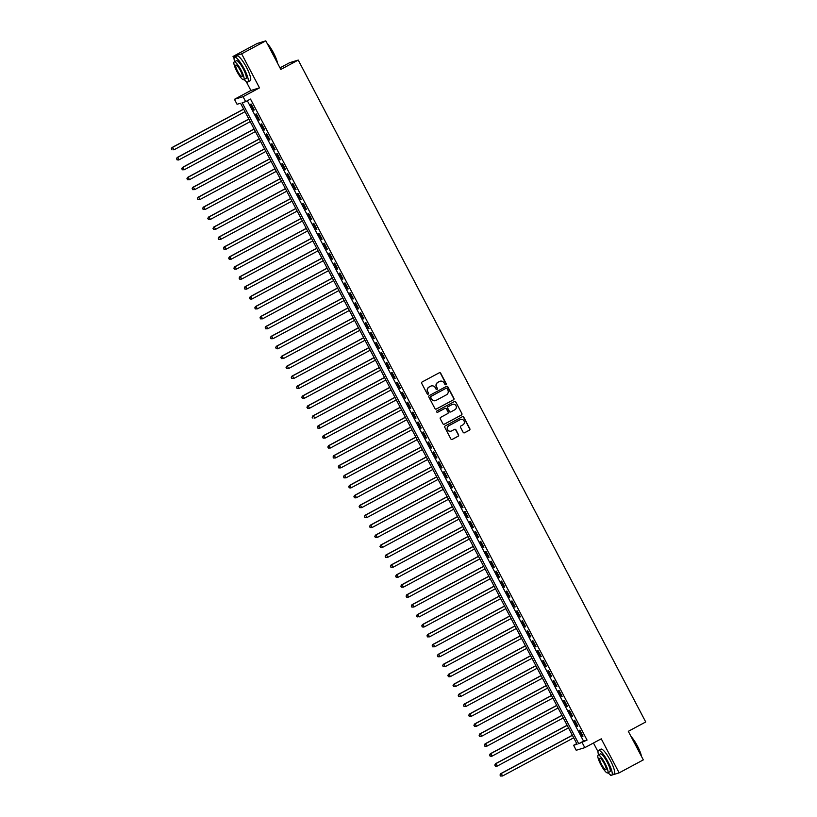 <?xml version="1.0" encoding="UTF-8"?>
<svg xmlns="http://www.w3.org/2000/svg" width="817" height="817" viewBox="0 0 817 817"><rect width="100%" height="100%" fill="white"/><g stroke="black" fill="none" stroke-linecap="round" stroke-linejoin="round"><path stroke-width="1.23" d="M445.857 384.664A0.776 0.756 73 0 0 446.164 383.622L440.72 373.257A1.103 1.072 73 0 0 439.26 372.787L422.164 381.958A1.103 1.072 73 0 0 421.725 383.449L427.168 393.804A0.776 0.756 73 0 0 428.19 394.131A0.776 0.756 73 0 0 428.496 393.1L427.791 391.752A3.534 3.442 73 0 1 429.191 387.003L430.62 386.237A3.534 3.442 73 0 1 435.298 387.728L436.002 389.076A0.776 0.756 73 0 0 437.024 389.392A0.776 0.756 73 0 0 437.33 388.361L436.625 387.013A3.534 3.442 73 0 1 438.024 382.264L439.454 381.498A3.534 3.442 73 0 1 444.131 382.989L444.836 384.337A0.776 0.756 73 0 0 445.857 384.664M445.602 384.746A0.776 0.756 73 0 0 445.929 383.694L440.486 373.328A1.103 1.072 73 0 0 439.332 372.756M427.945 394.213A0.776 0.756 73 0 0 428.271 393.171L427.791 391.752M436.768 389.474A0.776 0.756 73 0 0 437.095 388.432L436.625 387.013M463.137 432.305A1.103 1.072 73 0 0 464.597 432.775L469.397 430.202A1.103 1.072 73 0 0 469.836 428.711L463.79 417.201A1.103 1.072 73 0 0 462.33 416.731L445.234 425.902A1.103 1.072 73 0 0 444.805 427.393L450.841 438.903A1.103 1.072 73 0 0 452.301 439.372L458.102 436.258A1.103 1.072 73 0 0 458.531 434.777L455.947 429.844A1.103 1.072 73 0 0 454.487 429.385L451.617 430.927A2.951 2.88 73 0 1 447.583 429.425A2.951 2.88 73 0 1 448.88 425.708L460.124 419.672A2.951 2.88 73 0 1 464.158 421.174A2.951 2.88 73 0 1 462.871 424.891L460.992 425.892A1.103 1.072 73 0 0 460.553 427.383L463.137 432.305M582.204 742.673L584.809 747.647L576.21 750.272L573.595 745.298L577.088 744.236L240.545 103.218L237.053 104.28L234.448 99.306L243.058 96.692L245.662 101.655L242.169 102.717L578.712 743.736L587.045 740.079L250.502 99.061L245.662 101.655M265.811 40.85L241.628 53.83L233.019 56.444L257.202 43.475L265.811 40.85L280.813 69.425L298.225 60.08L645.726 721.973L628.314 731.317L643.316 759.881L619.133 772.862L601.261 738.823L584.809 747.647M246.152 81.455L250.89 90.483L259.5 87.868L241.628 53.83M259.5 87.868L243.058 96.692M453.466 399.86A1.103 1.072 73 0 0 453.905 398.379L447.859 386.86A1.103 1.072 73 0 0 446.399 386.4L429.313 395.571A1.103 1.072 73 0 0 428.874 397.052L434.92 408.561A1.103 1.072 73 0 0 436.38 409.031L453.241 399.932A1.103 1.072 73 0 0 453.67 398.441L447.634 386.931A1.103 1.072 73 0 0 446.48 386.359M455.825 402.035L461.871 413.545A1.103 1.072 73 0 1 461.431 415.026L444.346 424.197A1.103 1.072 73 0 1 442.885 423.737L440.292 418.804A1.103 1.072 73 0 1 440.731 417.324L447.665 413.606A1.103 1.072 73 0 0 448.104 412.115L446.388 408.847A1.103 1.072 73 0 0 444.928 408.388L437.708 412.258A0.776 0.756 73 0 1 436.656 411.86A0.776 0.756 73 0 1 436.993 410.89L454.364 401.566A1.103 1.072 73 0 1 455.825 402.035L461.871 413.545M610.085 774.649L610.524 775.486L611.29 775.251M612.137 774.996L619.133 772.862M254.291 110.009L251.156 104.045L250.574 104.229L253.709 110.183L254.291 110.009M259.51 119.946L256.375 113.982L255.792 114.166L258.928 120.13L259.51 119.946M264.728 129.883L261.593 123.929L261.011 124.102L264.146 130.066L264.728 129.883M269.947 139.83L266.812 133.865L266.23 134.039L269.365 140.003L269.947 139.83M275.166 149.766L272.03 143.802L271.448 143.976L274.583 149.94L275.166 149.766M280.384 159.703L277.249 153.739L276.667 153.913L279.802 159.877L280.384 159.703M285.593 169.64L282.468 163.676L281.885 163.849L285.021 169.813L285.593 169.64M290.811 179.577L287.686 173.613L287.104 173.796L290.229 179.76L290.811 179.577M296.03 189.513L292.905 183.549L292.323 183.733L295.448 189.697L296.03 189.513M301.248 199.45L298.123 193.496L297.541 193.67L300.666 199.634L301.248 199.45M306.467 209.397L303.342 203.433L302.76 203.607L305.885 209.571L306.467 209.397M311.685 219.334L308.55 213.37L307.978 213.543L311.103 219.507L311.685 219.334M316.904 229.271L313.769 223.307L313.187 223.48L316.322 229.444L316.904 229.271M322.123 239.207L318.987 233.243L318.405 233.427L321.541 239.381L322.123 239.207M327.341 249.144L324.206 243.18L323.624 243.364L326.759 249.328L327.341 249.144M332.56 259.081L329.425 253.117L328.842 253.301L331.978 259.265L332.56 259.081M337.778 269.028L334.643 263.064L334.061 263.237L337.196 269.202L337.778 269.028M342.997 278.965L339.862 273.001L339.28 273.174L342.415 279.138L342.997 278.965M348.205 288.901L345.08 282.937L344.498 283.111L347.633 289.075L348.205 288.901M353.424 298.838L350.299 292.874L349.717 293.048L352.842 299.012L353.424 298.838M358.643 308.775L355.518 302.811L354.935 302.995L358.06 308.949L358.643 308.775M363.861 318.712L360.736 312.748L360.154 312.931L363.279 318.896L363.861 318.712M369.08 328.648L365.955 322.695L365.373 322.868L368.498 328.832L369.08 328.648M374.298 338.595L371.163 332.631L370.591 332.805L373.716 338.769L374.298 338.595M379.517 348.532L376.382 342.568L375.8 342.742L378.935 348.706L379.517 348.532M384.736 358.469L381.6 352.505L381.018 352.678L384.153 358.643L384.736 358.469M389.954 368.406L386.819 362.442L386.237 362.615L389.372 368.579L389.954 368.406M395.173 378.342L392.037 372.378L391.455 372.562L394.591 378.526L395.173 378.342M400.391 388.279L397.256 382.315L396.674 382.499L399.809 388.463L400.391 388.279M405.61 398.216L402.475 392.262L401.893 392.436L405.028 398.4L405.61 398.216M410.818 408.163L407.693 402.199L407.111 402.373L410.236 408.337L410.818 408.163M416.037 418.1L412.912 412.136L412.33 412.309L415.455 418.273L416.037 418.1M421.255 428.037L418.13 422.072L417.548 422.246L420.673 428.21L421.255 428.037M426.474 437.973L423.349 432.009L422.767 432.193L425.892 438.147L426.474 437.973M431.693 447.91L428.568 441.946L427.985 442.13L431.11 448.094L431.693 447.91M436.911 457.847L433.776 451.883L433.204 452.067L436.329 458.031L436.911 457.847M442.13 467.794L438.995 461.83L438.412 462.003L441.548 467.967L442.13 467.794M447.348 477.731L444.213 471.766L443.631 471.94L446.766 477.904L447.348 477.731M452.567 487.667L449.432 481.703L448.85 481.877L451.985 487.841L452.567 487.667M457.786 497.604L454.65 491.64L454.068 491.814L457.203 497.778L457.786 497.604M463.004 507.541L459.869 501.577L459.287 501.761L462.422 507.714L463.004 507.541M468.212 517.478L465.087 511.513L464.505 511.697L467.641 517.661L468.212 517.478M473.431 527.414L470.306 521.46L469.724 521.634L472.849 527.598L473.431 527.414M478.65 537.361L475.525 531.397L474.943 531.571L478.068 537.535L478.65 537.361M483.868 547.298L480.743 541.334L480.161 541.508L483.286 547.472L483.868 547.298M489.087 557.235L485.962 551.271L485.38 551.444L488.505 557.408L489.087 557.235M494.305 567.172L491.18 561.208L490.598 561.381L493.723 567.345L494.305 567.172M499.524 577.108L496.389 571.144L495.807 571.328L498.942 577.292L499.524 577.108M504.743 587.045L501.607 581.081L501.025 581.265L504.16 587.229L504.743 587.045M509.961 596.982L506.826 591.028L506.244 591.202L509.379 597.166L509.961 596.982M515.18 606.929L512.045 600.965L511.462 601.138L514.598 607.102L515.18 606.929M520.398 616.866L517.263 610.902L516.681 611.075L519.816 617.039L520.398 616.866M525.617 626.802L522.482 620.838L521.9 621.012L525.035 626.976L525.617 626.802M530.825 636.739L527.7 630.775L527.118 630.959L530.253 636.913L530.825 636.739M536.044 646.676L532.919 640.712L532.337 640.896L535.462 646.86L536.044 646.676M541.263 656.613L538.137 650.649L537.555 650.832L540.68 656.797L541.263 656.613M546.481 666.549L543.356 660.596L542.774 660.769L545.899 666.733L546.481 666.549M551.7 676.496L548.575 670.532L547.993 670.706L551.118 676.67L551.7 676.496M556.918 686.433L553.783 680.469L553.211 680.643L556.336 686.607L556.918 686.433M562.137 696.37L559.002 690.406L558.419 690.579L561.555 696.544L562.137 696.37M567.355 706.307L564.22 700.343L563.638 700.526L566.773 706.48L567.355 706.307M572.574 716.243L569.439 710.279L568.857 710.463L571.992 716.427L572.574 716.243M577.793 726.18L574.657 720.216L574.075 720.4L577.211 726.364L577.793 726.18M247.337 100.757L583.552 741.142L587.045 740.079M579.294 730.337L582.429 736.301L583.011 736.127L579.876 730.163L579.294 730.337M298.225 60.08L289.616 62.705L279.996 67.862M593.469 743L598.003 751.64M576.761 743.603L573.595 745.298M250.89 90.483L234.448 99.306M233.019 56.444L234.07 58.446M583.552 741.142L578.712 743.736M253.709 110.183L254.24 109.907M258.928 120.13L259.449 119.844M264.146 130.066L264.667 129.78M269.365 140.003L269.886 139.717M274.583 149.94L275.104 149.654M279.802 159.877L280.323 159.601M285.021 169.813L285.542 169.538M290.229 179.76L290.76 179.474M295.448 189.697L295.979 189.411M300.666 199.634L301.197 199.348M305.885 209.571L306.416 209.285M311.103 219.507L311.634 219.222M316.322 229.444L316.853 229.168M321.541 239.381L322.061 239.105M326.759 249.328L327.28 249.042M331.978 259.265L332.499 258.979M337.196 269.202L337.717 268.916M342.415 279.138L342.936 278.852M347.633 289.075L348.154 288.799M352.842 299.012L353.373 298.736M358.06 308.949L358.592 308.673M363.279 318.896L363.81 318.61M368.498 328.832L369.029 328.546M373.716 338.769L374.247 338.483M378.935 348.706L379.466 348.42M384.153 358.643L384.674 358.367M389.372 368.579L389.893 368.304M394.591 378.526L395.111 378.24M399.809 388.463L400.33 388.177M405.028 398.4L405.549 398.114M410.236 408.337L410.767 408.051M415.455 418.273L415.986 417.987M420.673 428.21L421.204 427.934M425.892 438.147L426.423 437.871M431.11 448.094L431.642 447.808M436.329 458.031L436.86 457.745M441.548 467.967L442.079 467.681M446.766 477.904L447.287 477.618M451.985 487.841L452.506 487.565M457.203 497.778L457.724 497.502M462.422 507.714L462.943 507.439M467.641 517.661L468.161 517.375M472.849 527.598L473.38 527.312M478.068 537.535L478.599 537.249M483.286 547.472L483.817 547.186M488.505 557.408L489.036 557.133M493.723 567.345L494.254 567.069M498.942 577.292L499.473 577.006M504.16 587.229L504.681 586.943M509.379 597.166L509.9 596.88M514.598 607.102L515.118 606.817M519.816 617.039L520.337 616.753M525.035 626.976L525.556 626.7M530.253 636.913L530.774 636.637M535.462 646.86L535.993 646.574M540.68 656.797L541.211 656.511M545.899 666.733L546.43 666.447M551.118 676.67L551.649 676.384M556.336 686.607L556.867 686.321M561.555 696.544L562.086 696.268M566.773 706.48L567.294 706.205M571.992 716.427L572.513 716.141M577.211 726.364L577.731 726.078M582.429 736.301L582.95 736.015M439.944 381.284A3.534 3.442 73 0 0 439.219 381.57L439.454 381.498M436.39 387.084A3.534 3.442 73 0 1 437.789 382.336L439.219 381.57M431.11 386.022A3.534 3.442 73 0 0 430.385 386.308L430.62 386.237M427.567 391.823A3.534 3.442 73 0 1 428.966 387.074L430.385 386.308M436.074 409.133A1.103 1.072 73 0 0 436.145 409.103L453.241 399.932M447.093 388.647A0.776 0.756 73 0 0 445.837 388.392L431.07 396.378A0.776 0.756 73 0 0 430.763 397.409L431.509 398.829A3.534 3.442 73 0 0 436.186 400.32L446.439 394.815A3.534 3.442 73 0 0 447.839 390.066L447.093 388.647M435.461 400.606A3.534 3.442 73 0 1 431.274 398.9L430.528 397.481A0.776 0.756 73 0 1 430.835 396.439L445.837 388.392M444.029 424.309A1.103 1.072 73 0 0 444.111 424.268L461.197 415.097A1.103 1.072 73 0 0 461.636 413.616M444.999 408.347A1.103 1.072 73 0 0 444.693 408.459L437.473 412.33A0.776 0.756 73 0 0 437.473 412.33L437.708 412.258M454.855 409.746A2.951 2.88 73 0 0 452.628 404.313A2.951 2.88 73 0 0 452.118 404.527L448.155 406.652A1.103 1.072 73 0 0 447.716 408.132L449.432 411.4A1.103 1.072 73 0 0 450.892 411.87L454.855 409.746M452.506 404.354A2.951 2.88 73 0 0 451.883 404.599L452.118 404.527M450.586 411.982A1.103 1.072 73 0 1 449.197 411.472L447.481 408.204A1.103 1.072 73 0 1 447.92 406.723L451.883 404.599M455.59 402.107A1.103 1.072 73 0 0 454.446 401.525M460.522 419.499A2.951 2.88 73 0 0 459.889 419.744L460.124 419.672M450.984 431.172A2.951 2.88 73 0 1 448.645 425.78L459.889 419.744M451.995 439.475A1.103 1.072 73 0 0 452.077 439.444L457.867 436.329A1.103 1.072 73 0 0 458.306 434.848L455.712 429.916A1.103 1.072 73 0 0 454.569 429.344M464.291 432.877A1.103 1.072 73 0 0 464.373 432.847L469.162 430.273A1.103 1.072 73 0 0 469.601 428.782L463.556 417.273A1.103 1.072 73 0 0 462.402 416.701M243.64 109.1L171.968 147.55L172.55 147.377L173.858 149.858L244.998 111.694M243.691 109.202L172.55 147.377L171.274 148.919L172.03 149.848L171.509 148.847M171.274 148.919L171.968 147.55M267.128 43.362A13.705 2.911 61.8 0 1 273.542 52.921A13.705 2.911 61.8 0 1 277.545 63.205M277.208 62.552A14.042 2.982 -118.2 0 0 273.327 53.054A14.042 2.982 -118.2 0 0 267.537 44.138M244.16 79.504A14.042 2.982 -118.2 0 0 247.847 81.986A14.042 2.982 -118.2 0 0 244.109 68.73A14.042 2.982 -118.2 0 0 234.571 57.241A14.042 2.982 -118.2 0 0 234.602 61.683M247.847 81.986L250.268 80.689A14.042 2.982 -118.2 0 0 246.53 67.433A14.042 2.982 -118.2 0 0 236.981 55.944L234.571 57.241M234.203 61.898L236.43 60.703A10.11 2.145 61.8 0 1 243.303 68.975A10.11 2.145 61.8 0 1 245.988 78.524L243.762 79.719A10.11 2.145 -118.2 0 0 241.076 70.17A10.11 2.145 -118.2 0 0 234.203 61.898A10.11 2.145 -118.2 0 0 236.889 71.447A10.11 2.145 -118.2 0 0 243.762 79.719M237.635 71.222A6.516 1.389 -118.2 0 0 242.057 76.553A6.516 1.389 -118.2 0 0 240.331 70.395A6.516 1.389 -118.2 0 0 235.899 65.064A6.516 1.389 -118.2 0 0 237.635 71.222M631.071 736.556A13.705 2.911 61.8 0 1 637.485 746.115A13.705 2.911 61.8 0 1 641.488 756.409M641.141 755.745A14.042 2.982 -118.2 0 0 637.26 746.248A14.042 2.982 -118.2 0 0 631.47 737.332M608.093 772.698A14.042 2.982 -118.2 0 0 611.78 775.18A14.042 2.982 -118.2 0 0 608.052 761.924A14.042 2.982 -118.2 0 0 598.504 750.435A14.042 2.982 -118.2 0 0 598.534 754.877M611.78 775.18L614.2 773.883A14.042 2.982 -118.2 0 0 610.462 760.627A14.042 2.982 -118.2 0 0 600.924 749.138L598.504 750.435M598.136 755.092L600.362 753.897A10.11 2.145 61.8 0 1 607.235 762.169A10.11 2.145 61.8 0 1 609.921 771.718L607.695 772.913A10.11 2.145 -118.2 0 0 605.009 763.364A10.11 2.145 -118.2 0 0 598.136 755.092A10.11 2.145 -118.2 0 0 600.822 764.641A10.11 2.145 -118.2 0 0 607.695 772.913M601.567 764.416A6.516 1.389 -118.2 0 0 606 769.747A6.516 1.389 -118.2 0 0 604.263 763.589A6.516 1.389 -118.2 0 0 599.831 758.258A6.516 1.389 -118.2 0 0 601.567 764.416M248.848 119.037L177.187 157.487L177.769 157.313L179.076 159.795L250.216 121.631M248.909 119.149L177.769 157.313L176.492 158.855L177.248 159.785L176.727 158.784M177.248 159.785L178.494 159.979L177.013 159.856M176.492 158.855L177.187 157.487M254.067 128.974L182.405 167.434L182.988 167.25L184.285 169.742L255.435 131.568M254.128 129.086L182.988 167.25L181.711 168.792L182.467 169.722L181.946 168.731M182.467 169.722L184.285 169.742L182.232 169.793M181.711 168.792L182.405 167.434M259.285 138.921L187.624 177.371L188.206 177.187L189.503 179.679L260.643 141.504M259.346 139.023L188.206 177.187L186.93 178.739L187.685 179.658L187.164 178.668M187.685 179.658L189.503 179.679L187.45 179.73M186.93 178.739L187.624 177.371M264.504 148.857L192.843 187.307L193.425 187.134L194.722 189.615L265.862 151.441M264.565 148.96L193.425 187.134L192.148 188.676L192.904 189.595L192.383 188.604M192.904 189.595L194.722 189.615L192.669 189.667M192.148 188.676L192.843 187.307M269.722 158.794L198.061 197.244L198.633 197.071L199.94 199.552L271.081 161.378M269.784 158.896L198.633 197.071L197.367 198.613L198.123 199.532L197.602 198.541M198.123 199.532L199.94 199.552L197.888 199.603M197.367 198.613L198.061 197.244M274.941 168.731L203.27 207.181L203.852 207.007L205.159 209.489L276.299 171.325M274.992 168.833L203.852 207.007L202.585 208.549L203.341 209.469L202.81 208.478M203.341 209.469L205.159 209.489L203.106 209.54M202.585 208.549L203.27 207.181M280.16 178.668L208.488 217.118L209.07 216.944L210.377 219.426L281.518 181.262M280.211 178.77L209.07 216.944L207.804 218.486L208.549 219.416L208.029 218.415M208.549 219.416L210.377 219.426L208.325 219.487M207.804 218.486L208.488 217.118M285.378 188.604L213.707 227.065L214.289 226.881L215.596 229.363L286.736 191.198M285.429 188.717L214.289 226.881L213.023 228.423L213.768 229.352L213.247 228.351M213.768 229.352L215.596 229.363L213.543 229.424M213.023 228.423L213.707 227.065M290.597 198.551L218.925 237.001L219.507 236.818L220.815 239.31L291.955 201.135M290.648 198.654L219.507 236.818L218.231 238.36L218.987 239.289L218.466 238.298M218.987 239.289L220.815 239.31L218.762 239.361M218.231 238.36L218.925 237.001M295.815 208.488L224.144 246.938L224.726 246.754L226.033 249.246L297.174 211.072M295.866 208.59L224.726 246.754L223.45 248.307L224.205 249.226L223.684 248.235M224.205 249.226L226.033 249.246L223.97 249.297M223.45 248.307L224.144 246.938M301.034 218.425L229.363 256.875L229.945 256.701L231.252 259.183L302.392 221.009M301.085 218.527L229.945 256.701L228.668 258.243L229.424 259.163L228.903 258.172M229.424 259.163L231.252 259.183L229.189 259.234M228.668 258.243L229.363 256.875M306.252 228.362L234.581 266.812L235.163 266.638L236.47 269.12L307.611 230.956M306.304 228.464L235.163 266.638L233.887 268.18L234.642 269.099L234.122 268.109M234.642 269.099L236.47 269.12L234.408 269.171M233.887 268.18L234.581 266.812M311.461 238.298L239.8 276.749L240.382 276.575L241.689 279.057L312.829 240.892M311.522 238.401L240.382 276.575L239.105 278.117L239.861 279.036L239.34 278.046M239.861 279.036L241.107 279.24L239.626 279.108M239.105 278.117L239.8 276.749M316.679 248.235L245.018 286.685L245.6 286.512L246.897 288.993L318.038 250.829M316.741 248.348L245.6 286.512L244.324 288.054L245.08 288.983L244.559 287.982M245.08 288.983L246.325 289.177L244.845 289.055M244.324 288.054L245.018 286.685M321.898 258.172L250.237 296.632L250.819 296.448L252.116 298.93L323.256 260.766M321.959 258.284L250.819 296.448L249.542 297.991L250.298 298.92L249.777 297.919M250.298 298.92L251.534 299.114L250.063 298.991M249.542 297.991L250.237 296.632M327.117 268.119L255.455 306.569L256.038 306.385L257.335 308.877L328.475 270.703M327.178 268.221L256.038 306.385L254.761 307.938L255.517 308.857L254.996 307.866M255.517 308.857L257.335 308.877L255.282 308.928M254.761 307.938L255.455 306.569M332.335 278.056L260.674 316.506L261.246 316.322L262.553 318.814L333.693 280.639M332.396 278.158L261.246 316.322L259.98 317.874L260.735 318.793L260.214 317.803M260.735 318.793L262.553 318.814L260.5 318.865M259.98 317.874L260.674 316.506M337.554 287.993L265.882 326.443L266.465 326.269L267.772 328.751L338.912 290.576M337.605 288.095L266.465 326.269L265.198 327.811L265.954 328.73L265.423 327.74M265.954 328.73L267.772 328.751L265.719 328.802M265.198 327.811L265.882 326.443M342.772 297.929L271.101 336.379L271.683 336.206L272.99 338.687L344.131 300.523M342.823 298.031L271.683 336.206L270.417 337.748L271.162 338.667L270.641 337.676M271.162 338.667L272.99 338.687L270.938 338.738M270.417 337.748L271.101 336.379M347.991 307.866L276.32 346.316L276.902 346.142L278.209 348.624L349.349 310.46M348.042 307.968L276.902 346.142L275.635 347.685L276.381 348.614L275.86 347.613M276.381 348.614L277.627 348.808L276.156 348.675M275.635 347.685L276.32 346.316M353.21 317.803L281.538 356.253L282.12 356.079L283.428 358.561L354.568 320.397M353.261 317.915L282.12 356.079L280.844 357.621L281.599 358.551L281.079 357.55M281.599 358.551L283.428 358.561L281.375 358.622M280.844 357.621L281.538 356.253M358.428 327.74L286.757 366.2L287.339 366.016L288.646 368.508L359.786 330.334M358.479 327.852L287.339 366.016L286.062 367.558L286.818 368.487L286.297 367.487M286.818 368.487L288.646 368.508L286.583 368.559M286.062 367.558L286.757 366.2M363.647 337.687L291.975 376.137L292.557 375.953L293.865 378.445L365.005 340.27M363.698 337.789L292.557 375.953L291.281 377.505L292.037 378.424L291.516 377.434M292.037 378.424L293.865 378.445L291.802 378.496M291.281 377.505L291.975 376.137M368.865 347.623L297.194 386.073L297.776 385.9L299.083 388.381L370.224 350.207M368.916 347.725L297.776 385.9L296.5 387.442L297.255 388.361L296.734 387.37M297.255 388.361L299.083 388.381L297.02 388.432M296.5 387.442L297.194 386.073M374.074 357.56L302.413 396.01L302.995 395.837L304.302 398.318L375.442 360.144M374.135 357.662L302.995 395.837L301.718 397.379L302.474 398.298L301.953 397.307M302.474 398.298L304.302 398.318L302.239 398.369M301.718 397.379L302.413 396.01M379.292 367.497L307.631 405.947L308.213 405.773L309.51 408.255L380.651 370.091M379.354 367.599L308.213 405.773L306.937 407.315L307.692 408.234L307.172 407.244M307.692 408.234L309.51 408.255L307.458 408.306M306.937 407.315L307.631 405.947M384.511 377.434L312.85 415.884L313.432 415.71L314.729 418.192L385.869 380.028M384.572 377.536L313.432 415.71L312.155 417.252L312.911 418.181L312.39 417.181M312.155 417.252L312.85 415.884M389.729 387.37L318.068 425.82L318.65 425.647L319.947 428.128L391.088 389.964M389.791 387.483L318.65 425.647L317.374 427.189L318.13 428.118L317.609 427.117M318.13 428.118L319.365 428.312L317.895 428.19M317.374 427.189L318.068 425.82M394.948 397.307L323.277 435.767L323.859 435.584L325.166 438.075L396.306 399.901M394.999 397.419L323.859 435.584L322.592 437.126L323.348 438.055L322.827 437.064M323.348 438.055L325.166 438.075L323.113 438.126M322.592 437.126L323.277 435.767M400.167 407.254L328.495 445.704L329.077 445.52L330.385 448.012L401.525 409.838M400.218 407.356L329.077 445.52L327.811 447.073L328.567 447.992L328.036 447.001M328.567 447.992L330.385 448.012L328.332 448.063M327.811 447.073L328.495 445.704M405.385 417.191L333.714 455.641L334.296 455.467L335.603 457.949L406.743 419.775M405.436 417.293L334.296 455.467L333.03 457.009L333.775 457.928L333.254 456.938M333.775 457.928L335.603 457.949L333.55 458M333.03 457.009L333.714 455.641M410.604 427.128L338.932 465.578L339.515 465.404L340.822 467.886L411.962 429.722M410.655 427.23L339.515 465.404L338.248 466.946L338.994 467.865L338.473 466.875M338.994 467.865L340.822 467.886L338.769 467.937M338.248 466.946L338.932 465.578M415.822 437.064L344.151 475.514L344.733 475.341L346.04 477.822L417.181 439.658M415.873 437.166L344.733 475.341L343.457 476.883L344.212 477.802L343.691 476.811M344.212 477.802L346.04 477.822L343.988 477.874M343.457 476.883L344.151 475.514M421.041 447.001L349.37 485.451L349.952 485.278L351.259 487.759L422.399 449.595M421.092 447.113L349.952 485.278L348.675 486.82L349.431 487.749L348.91 486.748M349.431 487.749L350.677 487.943L349.196 487.82M348.675 486.82L349.37 485.451M426.26 456.938L354.588 495.398L355.17 495.214L356.478 497.696L427.618 459.532M426.311 457.05L355.17 495.214L353.894 496.756L354.649 497.686L354.129 496.685M354.649 497.686L355.895 497.88L354.415 497.757M353.894 496.756L354.588 495.398M431.468 466.885L359.807 505.335L360.389 505.151L361.696 507.643L432.836 469.469M431.529 466.987L360.389 505.151L359.112 506.703L359.868 507.623L359.347 506.632M359.868 507.623L361.696 507.643L359.633 507.694M359.112 506.703L359.807 505.335M436.687 476.822L365.025 515.272L365.608 515.088L366.904 517.58L438.055 479.405M436.748 476.924L365.608 515.088L364.331 516.64L365.087 517.559L364.566 516.569M365.087 517.559L366.904 517.58L364.852 517.631M364.331 516.64L365.025 515.272M441.905 486.758L370.244 525.208L370.826 525.035L372.123 527.516L443.263 489.342M441.966 486.861L370.826 525.035L369.55 526.577L370.305 527.496L369.784 526.505M370.305 527.496L372.123 527.516L370.07 527.568M369.55 526.577L370.244 525.208M447.124 496.695L375.463 535.145L376.045 534.972L377.342 537.453L448.482 499.289M447.185 496.797L376.045 534.972L374.768 536.514L375.524 537.433L375.003 536.442M375.524 537.433L377.342 537.453L375.289 537.504M374.768 536.514L375.463 535.145M452.342 506.632L380.681 545.082L381.253 544.908L382.56 547.39L453.701 509.226M452.404 506.734L381.253 544.908L379.987 546.45L380.742 547.37L380.222 546.379M380.742 547.37L381.978 547.574L380.508 547.441M379.987 546.45L380.681 545.082M457.561 516.569L385.89 555.019L386.472 554.845L387.779 557.327L458.919 519.163M457.612 516.681L386.472 554.845L385.205 556.387L385.961 557.317L385.44 556.316M385.961 557.317L387.197 557.511L385.726 557.388M385.205 556.387L385.89 555.019M462.779 526.505L391.108 564.966L391.69 564.782L392.997 567.274L464.138 529.099M462.83 526.618L391.69 564.782L390.424 566.324L391.18 567.253L390.649 566.252M391.18 567.253L392.997 567.274L390.945 567.325M390.424 566.324L391.108 564.966M467.998 536.452L396.327 574.902L396.909 574.719L398.216 577.211L469.356 539.036M468.049 536.555L396.909 574.719L395.642 576.271L396.388 577.19L395.867 576.199M396.388 577.19L398.216 577.211L396.163 577.262M395.642 576.271L396.327 574.902M473.217 546.389L401.545 584.839L402.127 584.666L403.435 587.147L474.575 548.973M473.268 546.491L402.127 584.666L400.851 586.208L401.607 587.127L401.086 586.136M401.607 587.127L403.435 587.147L401.382 587.198M400.851 586.208L401.545 584.839M478.435 556.326L406.764 594.776L407.346 594.602L408.653 597.084L479.793 558.91M478.486 556.428L407.346 594.602L406.069 596.144L406.825 597.064L406.304 596.073M406.825 597.064L408.653 597.084L406.59 597.135M406.069 596.144L406.764 594.776M483.654 566.263L411.982 604.713L412.565 604.539L413.872 607.021L485.012 568.857M483.705 566.365L412.565 604.539L411.288 606.081L412.044 607L411.523 606.01M412.044 607L413.872 607.021L411.809 607.072M411.288 606.081L411.982 604.713M488.872 576.199L417.201 614.65L417.783 614.476L419.09 616.958L490.231 578.793M488.923 576.302L417.783 614.476L416.507 616.018L417.262 616.947L416.741 615.947M416.507 616.018L417.201 614.65M494.081 586.136L422.42 624.586L423.002 624.413L424.309 626.894L495.449 588.73M494.142 586.249L423.002 624.413L421.725 625.955L422.481 626.884L421.96 625.883M422.481 626.884L423.727 627.078L422.246 626.956M421.725 625.955L422.42 624.586M499.299 596.073L427.638 634.533L428.22 634.349L429.517 636.841L500.668 598.667M499.361 596.185L428.22 634.349L426.944 635.892L427.7 636.821L427.179 635.83M427.7 636.821L429.517 636.841L427.465 636.892M426.944 635.892L427.638 634.533M504.518 606.02L432.857 644.47L433.439 644.286L434.736 646.778L505.876 608.604M504.579 606.122L433.439 644.286L432.162 645.838L432.918 646.758L432.397 645.767M432.918 646.758L434.736 646.778L432.683 646.829M432.162 645.838L432.857 644.47M509.737 615.957L438.075 654.407L438.658 654.233L439.954 656.715L511.095 618.54M509.798 616.059L438.658 654.233L437.381 655.775L438.137 656.694L437.616 655.704M438.137 656.694L439.954 656.715L437.902 656.766M437.381 655.775L438.075 654.407M514.955 625.893L443.294 664.344L443.866 664.17L445.173 666.652L516.313 628.477M515.016 625.996L443.866 664.17L442.6 665.712L443.355 666.631L442.834 665.641M443.355 666.631L445.173 666.652L443.12 666.703M442.6 665.712L443.294 664.344M520.174 635.83L448.502 674.28L449.084 674.107L450.392 676.588L521.532 638.424M520.225 635.932L449.084 674.107L447.818 675.649L448.574 676.568L448.043 675.577M448.574 676.568L449.81 676.772L448.339 676.639M447.818 675.649L448.502 674.28M525.392 645.767L453.721 684.217L454.303 684.043L455.61 686.525L526.751 648.361M525.443 645.879L454.303 684.043L453.037 685.586L453.782 686.515L453.261 685.514M453.782 686.515L455.61 686.525L453.558 686.586M453.037 685.586L453.721 684.217M530.611 655.704L458.94 694.164L459.522 693.98L460.829 696.462L531.969 658.298M530.662 655.816L459.522 693.98L458.255 695.522L459.001 696.452L458.48 695.451M459.001 696.452L460.829 696.462L458.776 696.523M458.255 695.522L458.94 694.164M535.829 665.651L464.158 704.101L464.74 703.917L466.047 706.409L537.188 668.235M535.881 665.753L464.74 703.917L463.464 705.469L464.219 706.388L463.699 705.398M464.219 706.388L466.047 706.409L463.995 706.46M463.464 705.469L464.158 704.101M541.048 675.588L469.377 714.038L469.959 713.854L471.266 716.346L542.406 678.171M541.099 675.69L469.959 713.854L468.682 715.406L469.438 716.325L468.917 715.335M469.438 716.325L471.266 716.346L469.203 716.397M468.682 715.406L469.377 714.038M546.267 685.524L474.595 723.974L475.177 723.801L476.485 726.282L547.625 688.108M546.318 685.626L475.177 723.801L473.901 725.343L474.657 726.262L474.136 725.271M474.657 726.262L476.485 726.282L474.422 726.333M473.901 725.343L474.595 723.974M551.485 695.461L479.814 733.911L480.396 733.737L481.703 736.219L552.843 698.055M551.536 695.563L480.396 733.737L479.119 735.28L479.875 736.199L479.354 735.208M479.875 736.199L481.703 736.219L479.64 736.27M479.119 735.28L479.814 733.911M556.694 705.398L485.032 743.848L485.615 743.674L486.922 746.156L558.062 707.992M556.755 705.5L485.615 743.674L484.338 745.216L485.094 746.135L484.573 745.145M485.094 746.135L486.34 746.34L484.859 746.207M484.338 745.216L485.032 743.848M561.912 715.335L490.251 753.785L490.833 753.611L492.13 756.093L563.27 717.929M561.973 715.447L490.833 753.611L489.557 755.153L490.312 756.082L489.792 755.082M490.312 756.082L491.548 756.276L490.077 756.154M489.557 755.153L490.251 753.785M567.131 725.271L495.47 763.732L496.052 763.548L497.349 766.029L568.489 727.865M567.192 725.384L496.052 763.548L494.775 765.09L495.531 766.019L495.01 765.018M495.531 766.019L496.767 766.213L495.296 766.091M494.775 765.09L495.47 763.732M572.349 735.218L500.688 773.668L501.27 773.485L502.567 775.976L573.708 737.802M572.411 735.32L501.27 773.485L499.994 775.037L500.75 775.956L500.229 774.965M500.75 775.956L502.567 775.976L500.515 776.027M499.994 775.037L500.688 773.668"/></g></svg>
